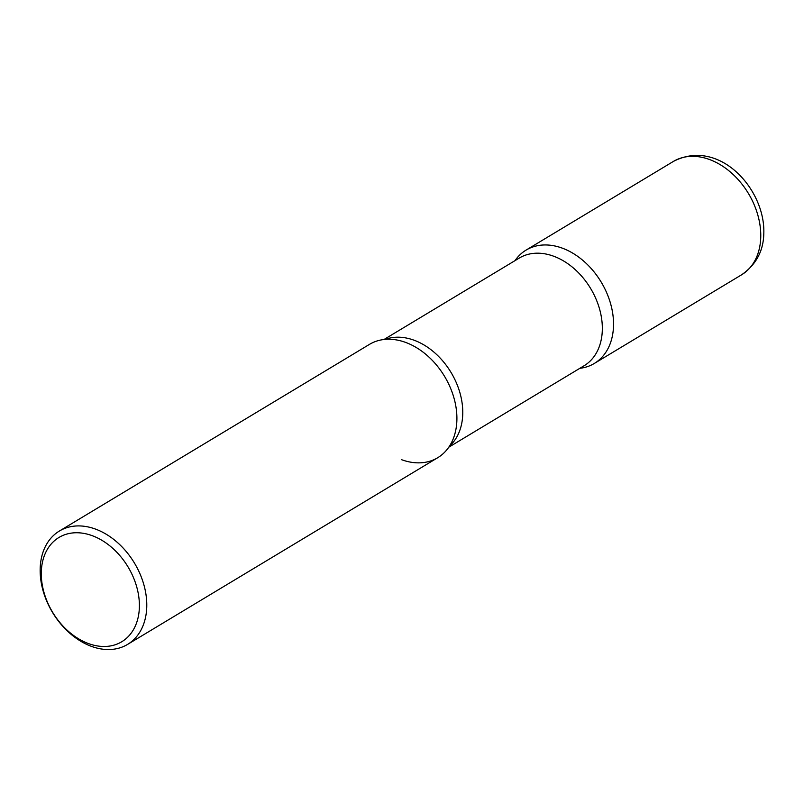 <?xml version="1.0" encoding="UTF-8"?>
<svg xmlns="http://www.w3.org/2000/svg" width="804" height="804" viewBox="0 0 804 804"><rect width="100%" height="100%" fill="white"/><g stroke="black" fill="none" stroke-linecap="round" stroke-linejoin="round"><path stroke-width="1.21" d="M613.492 326.565A66.149 47.828 -121 0 0 583.855 261.25A66.149 47.828 -121 0 0 526.097 250.084A66.149 47.828 -121 0 0 515.012 260.627A66.149 47.828 59 0 1 562.468 248.215A66.149 47.828 59 0 1 612.799 313.952A66.149 47.828 59 0 1 579.835 368.312A66.149 47.828 -121 0 0 594.337 363.438A66.149 47.828 -121 0 0 613.492 326.565M127.585 644.406L437.708 457.727A66.149 47.828 -121 0 0 456.863 420.844A66.149 47.828 -121 0 0 427.236 355.539A66.149 47.828 -121 0 0 369.478 344.373L59.355 531.052A66.149 47.828 -121 0 0 40.2 567.936A66.149 47.828 -121 0 0 69.837 633.25A66.149 47.828 -121 0 0 127.585 644.406A66.149 47.828 -121 0 0 146.74 607.533A66.149 47.828 -121 0 0 117.113 542.218A66.149 47.828 -121 0 0 59.355 531.052M139.353 607.834A60.863 43.999 -121 0 0 92.41 535.745A60.863 43.999 -121 0 0 41.326 571.403A60.863 43.999 -121 0 0 88.269 643.491A60.863 43.999 -121 0 0 139.353 607.834M394.945 339.69A66.149 47.828 59 0 1 405.839 342.494A66.149 47.828 59 0 1 453.768 437.406A66.149 47.828 59 0 1 401.347 459.607M673.33 161.463C719.077 137.524 765.639 189.342 763.8 233.793C763.398 251.129 755.991 264.797 741.569 274.817A66.149 47.828 -121 0 0 760.725 237.934A66.149 47.828 -121 0 0 731.087 172.629A66.149 47.828 -121 0 0 673.33 161.463L526.097 250.084M385.347 339.368A62.843 45.436 59 0 1 414.261 340.283A62.843 45.436 59 0 1 458.883 389.417A62.843 45.436 59 0 1 449.557 446.049M383.98 339.509L519.273 258.064A62.843 45.436 59 0 1 553.825 256.275A62.843 45.436 59 0 1 599.673 309.419A62.843 45.436 59 0 1 584.096 365.75L448.803 447.195M741.569 274.817L594.337 363.438"/></g></svg>
